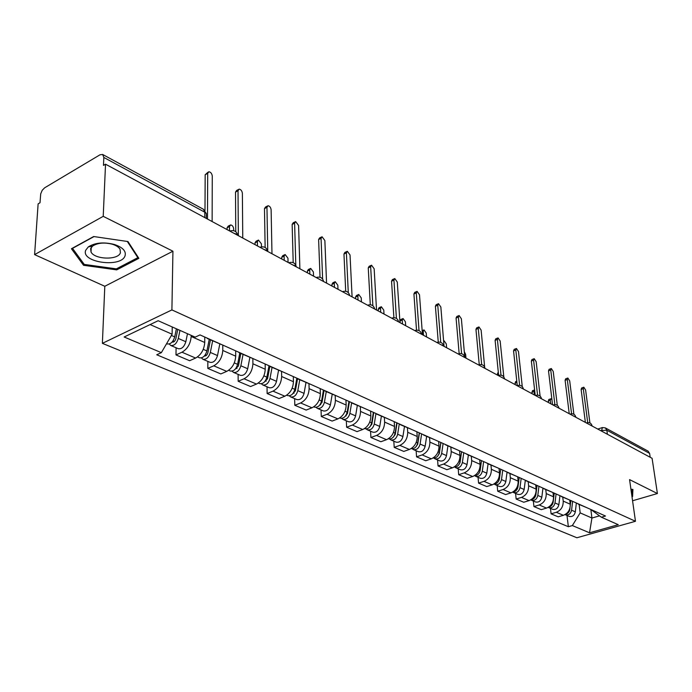 <?xml version="1.0" encoding="UTF-8"?>
<svg xmlns="http://www.w3.org/2000/svg" width="692" height="692" viewBox="0 0 692 692"><rect width="100%" height="100%" fill="white"/><g stroke="black" fill="none" stroke-linecap="round" stroke-linejoin="round"><path stroke-width="1.04" d="M103.22 216.345L34.6 254.621L104.803 286.28L102.381 343.344L576.903 537.762L635.472 521.284L171.91 309.912L172.931 251.213L103.22 216.345L105.53 164.186L652.089 458.303L657.4 493.534L629.564 479.617L635.472 521.284M34.6 254.621L38.121 203.863L40.006 202.756L40.707 193.855L42.221 190.283L44.651 187.8L100.011 154.783L102.658 154.472L203.483 209.313L204.797 212.202L103.835 157.456L102.658 154.472M607.394 434.256L606.841 430.216L605.336 427.898L648.119 451.158L649.606 453.407L606.841 430.216L600.535 430.562M650.195 457.282L649.606 453.407M632.566 500.766L657.4 493.534M103.835 157.456L103.48 165.388L105.53 164.186M191.182 335.361L191.174 336.476C190.542 343.768 187.471 349.019 181.961 352.219L175.984 354.927L189.643 360.714L195.602 358.049C201.095 354.901 204.14 349.702 204.737 342.479L204.763 337.03M209.088 338.968L205.887 337.532M176.097 347.765L175.984 354.927M207.375 338.526L222.66 345.023M222.772 345.074L222.781 350.463C222.236 357.608 219.226 362.729 213.759 365.817L207.816 368.412L220.835 373.931L226.76 371.37C232.209 368.334 235.185 363.265 235.704 356.181L235.669 350.835M240.704 353.084L237.494 351.648M207.851 361.388L207.816 368.412M238.991 352.643L253.618 358.854M252.848 358.724L252.909 363.793C252.442 370.8 249.492 375.799 244.068 378.775L238.169 381.275L250.582 386.534L256.473 384.077C261.87 381.145 264.794 376.197 265.235 369.251L265.148 364.009M270.823 366.535L267.596 365.099M238.117 374.372L238.169 381.275M269.102 366.085L283.132 372.036M281.549 371.639L281.661 376.517C281.263 383.385 278.374 388.264 272.994 391.144L267.129 393.54L278.997 398.566L284.836 396.205C290.199 393.367 293.062 388.541 293.434 381.724L293.296 376.578M299.541 379.363L296.314 377.927M267.017 386.767L267.129 393.54M297.828 378.905L311.296 384.614M308.969 383.887L309.125 388.67C308.796 395.417 305.959 400.175 300.631 402.96L294.809 405.27L306.149 410.071L311.954 407.796C317.265 405.054 320.076 400.339 320.379 393.653L320.197 388.593M326.961 391.611L323.735 390.176M294.628 398.618L294.809 405.27M325.249 391.144L338.189 396.628M335.196 395.59L335.395 400.287C335.118 406.913 332.342 411.567 327.057 414.257L321.278 416.48L332.134 421.082L337.886 418.894C343.154 416.238 345.913 411.628 346.164 405.054L345.939 400.088M353.162 403.315L349.944 401.879M321.045 409.949L321.278 416.48M351.458 402.848L363.905 408.116M360.298 406.801L360.532 411.42C360.316 417.916 357.591 422.466 352.349 425.07L346.623 427.215L357.02 431.618L362.729 429.507C367.945 426.938 370.652 422.431 370.851 415.978L370.592 411.1M378.23 414.517L375.021 413.081M346.337 420.805L346.623 427.215M376.534 414.041L388.515 419.11M384.354 417.536L384.622 422.077C384.458 428.46 381.776 432.915 376.586 435.432L370.912 437.5L380.885 441.73L386.543 439.688C391.707 437.197 394.362 432.785 394.509 426.454L394.215 421.653M402.242 425.243L399.042 423.807M370.575 431.202L370.912 437.5M400.547 424.767L412.095 429.637M407.424 427.829L407.726 432.292C407.597 438.564 404.967 442.923 399.838 445.371L394.206 447.369L403.773 451.426L409.387 449.454C414.499 447.041 417.112 442.716 417.215 436.496L416.887 431.782M425.251 435.519L422.059 434.092M393.826 441.176L394.206 447.369M423.565 435.034L434.697 439.74M429.568 437.716L429.896 442.11C429.818 448.269 427.232 452.542 422.146 454.912L416.567 456.841L425.753 460.742L431.315 458.839C436.384 456.486 438.944 452.257 439.005 446.141L438.65 441.505M447.326 445.38L444.143 443.953M416.143 450.752L416.567 456.841M445.648 444.895L456.4 449.428M450.838 447.214L451.193 451.53C451.149 457.585 448.615 461.772 443.581 464.081L438.045 465.941L446.885 469.686L452.395 467.844C457.412 465.569 459.929 461.417 459.955 455.405L459.566 450.847M468.519 454.843L465.353 453.433M437.586 459.955L438.045 465.941M466.858 454.359L477.238 458.735M471.295 456.339L471.667 460.587C471.667 466.546 469.167 470.647 464.185 472.887L458.701 474.695L467.204 478.293L472.662 476.511C477.627 474.297 480.101 470.231 480.092 464.315L479.686 459.825M488.889 463.943L485.741 462.533M458.208 468.795L458.701 474.695M487.229 463.458L497.263 467.68M490.965 465.128L491.363 469.306C491.398 475.162 488.941 479.184 484.002 481.364L478.579 483.111L486.761 486.58L492.168 484.858C497.09 482.696 499.52 478.708 499.477 472.896L499.044 468.475M508.473 472.688L505.342 471.287M478.06 477.316L478.579 483.111M506.829 472.203L516.535 476.286M509.918 473.587L510.333 477.696C510.393 483.457 507.98 487.402 503.093 489.521L497.712 491.216L505.601 494.564L510.956 492.886C515.825 490.792 518.221 486.874 518.144 481.156L517.694 476.805M527.321 481.104L524.207 479.712M497.167 485.507L497.712 491.216M525.686 480.629L535.08 484.573M528.169 481.736L528.601 485.784C528.697 491.45 526.318 495.325 521.483 497.384L516.154 499.036L523.758 502.254L529.06 500.627C533.878 498.586 536.239 494.745 536.136 489.114L535.669 484.832M545.469 489.218L542.372 487.834M515.583 493.413L516.154 499.036M543.851 488.734L552.951 492.557M545.772 489.59L546.222 493.578C546.343 499.157 544.007 502.954 539.215 504.97L533.939 506.561L541.265 509.667L546.524 508.092C551.299 506.103 553.617 502.34 553.479 496.795L552.994 492.574M562.968 497.029L559.889 495.654M533.342 501.025L533.939 506.561M561.35 496.545L570.182 500.247M562.752 497.167L563.21 501.094C563.357 506.596 561.065 510.324 556.316 512.279L551.091 513.836L558.167 516.829L563.374 515.298C568.097 513.36 570.381 509.658 570.225 504.2L569.741 500.16M579.835 504.563L576.782 503.196M550.469 508.378L551.091 513.836M578.235 504.087L586.799 507.668M150.112 324.574L172.118 334.21L172.239 326.961M172.118 334.21L161.357 352.652L124.145 336.995L158.165 320.725L195.179 337.134L200.023 334.919L605.5 516.024L601.374 517.209L618.259 524.7L589.541 532.797L572.353 525.565L580.181 512.893L591.928 518.031L599.462 515.86M161.357 352.652L156.729 354.771L568.348 526.716L572.353 525.565M102.381 343.344L171.91 309.912M104.803 286.28L172.931 251.213M138.858 258.324L127.968 241.551L93.679 236.526L71.423 248.739L83.542 265.287L116.706 269.871L138.858 258.324M631.995 496.761L632.583 496.588L632.929 489.434L630.931 489.253M590.881 509.788L591.928 518.031L589.541 532.797M579.143 504.485L580.181 512.893M601.374 517.209L590.812 509.468M567.016 515.479L568.348 526.716M116.749 268.669L116.706 269.871M83.628 263.583L83.542 265.287M632.099 493.206L632.583 496.588M204.988 210.524L205.178 174.747L208.024 172.196M212.133 221.552L212.262 175.976C211.882 173.519 210.757 172.109 208.872 171.737L207.695 173.363L207.488 219.053M176.391 328.804L174.713 336.883C173.061 342.073 170.543 344.417 167.144 343.924L166.59 343.682M177.775 329.418L175.846 338.725C175.05 341.208 173.848 342.332 172.213 342.09L172.109 342.038M179.972 330.387L178.294 338.449C176.659 343.621 174.142 345.965 170.742 345.464L169.246 343.993M187.48 333.717L185.828 341.736C184.202 346.882 181.693 349.209 178.294 348.707L170.742 345.464M235.764 231.699L235.514 192.073L236.638 190.447L238.359 189.53M242.762 238.039L242.373 193.241C241.992 190.854 240.92 189.478 239.138 189.124L238.022 190.75L238.342 235.652M265.14 247.477L264.474 208.612L265.546 206.995L267.311 206.086M271.982 253.765L271.117 209.719C270.736 207.401 269.716 206.06 268.029 205.714L266.956 207.34L267.761 251.49M85.713 250.245C80.661 262.493 121.152 268.081 125.036 255.841C126.342 251.144 122.778 247.355 114.344 244.466C103.705 241.837 95.02 242.658 88.291 246.914L85.713 250.245M90.643 248.575L91.024 252C94.648 259.638 118.202 260.27 120.391 252.822L120.071 249.276C118.773 247.113 116.178 245.426 112.268 244.207C104.241 242.226 97.693 242.84 92.607 246.049L90.643 248.575M127.311 241.447L137.846 257.666L116.377 268.868L84.242 264.413L72.522 248.367L94.026 236.577M137.872 256.81L137.846 257.666M632.28 489.374L631.917 496.19M209.244 339.357L206.917 350.948C205.325 356.017 202.834 358.3 199.434 357.781L197.505 356.951M210.446 339.902L207.885 352.686C207.159 355.048 205.991 356.146 204.382 355.982M212.643 340.879L210.333 352.436C208.75 357.496 206.259 359.771 202.86 359.252L201.407 357.894M219.788 344.071L217.504 355.567C215.939 360.61 213.456 362.859 210.057 362.331L202.86 359.252M239.795 353.007L237.607 364.347C236.076 369.312 233.611 371.526 230.211 370.981L228.645 370.307M240.574 353.344L240.582 354.78M233.688 230.67L233.671 228.81C233.325 226.518 232.304 225.22 230.592 224.917L229.484 226.535L229.502 230.903M240.833 353.465L238.42 365.99L235.15 369.243M243.039 354.451L240.859 365.774C239.337 370.722 236.88 372.927 233.481 372.382L232.071 371.137M249.855 357.496L247.701 368.758C246.196 373.689 243.74 375.877 240.34 375.323L233.481 372.382M227.106 229.614L227.097 227.755L228.213 226.137L229.856 225.289M293.2 262.649L292.145 224.416L293.174 222.798L294.974 221.907M299.887 268.773L298.589 225.471L295.631 221.578L294.61 223.187L295.813 265.174M320.033 277.241L318.614 239.527L319.592 237.927L321.434 237.045M326.563 283.132L324.868 240.539L322.04 236.75L321.062 238.351L322.628 279.066M345.706 291.263L343.959 254.007L344.893 252.407L346.761 251.542M352.09 296.868L350.031 254.959L347.315 251.274L346.389 252.874L348.284 292.621M268.954 366.016L266.878 377.131C265.408 381.993 262.969 384.138 259.578 383.576L258.341 383.048M269.257 366.154L269.309 369.26M261.455 246.862L261.403 243.826L258.453 240.037L257.389 241.646L257.45 245.945M269.845 366.414L267.553 378.688L264.517 381.88M272.051 367.4L269.992 378.489C268.522 383.342 266.091 385.479 262.692 384.916L261.334 383.766M278.556 370.307L276.523 381.344C275.07 386.171 272.639 388.298 269.249 387.728L262.692 384.916M255.045 244.648L255.028 242.823L256.092 241.214L257.779 240.375M296.825 378.334L294.844 389.345C293.417 394.103 291.012 396.187 287.621 395.608L286.687 395.21M296.695 379.069L296.799 382.961M288.062 262.415L287.958 258.202L285.13 254.518L284.109 256.118L284.213 260.339M297.551 378.775L295.389 390.816L292.586 393.921M299.766 379.77L297.811 390.643C296.401 395.392 293.996 397.467 290.605 396.888L289.282 395.824M305.985 382.546L304.056 393.367C302.655 398.09 300.259 400.158 296.868 399.578L290.605 396.888M281.8 259.042L281.756 257.251L282.777 255.642L284.507 254.812M323.475 390.054L321.572 401.023C320.197 405.676 317.818 407.709 314.436 407.112L313.787 406.835M323.008 392.779L323.121 395.954M313.545 276.125L313.398 271.982L310.691 268.392L309.713 269.984L309.86 274.144M324.081 390.452L322.005 402.407L319.436 405.425M326.261 391.603L324.418 402.26C323.043 406.913 320.673 408.937 317.291 408.341L316.019 407.346M332.212 394.258L330.395 404.872C329.029 409.5 326.659 411.506 323.285 410.91L317.291 408.341M307.438 272.838L307.378 271.074L308.355 269.482L310.111 268.66M370.298 304.74L368.248 267.882L369.139 266.29L371.024 265.434M376.534 310.025L374.156 268.79L371.543 265.2L370.661 266.783L372.858 305.734M348.958 401.438L347.159 412.19C345.827 416.757 343.474 418.738 340.101 418.124L339.711 417.959M348.232 405.763L348.353 408.297M337.99 289.282L337.808 285.199L335.205 281.696L334.271 283.279L334.452 287.379M349.46 401.663L347.479 413.505L345.144 416.411M351.623 402.926L349.875 413.383C348.552 417.933 346.208 419.906 342.834 419.3L341.606 418.366M357.323 405.469L355.602 415.875C354.287 420.416 351.943 422.371 348.578 421.765L342.834 419.3M332.03 286.073L331.952 284.334L332.887 282.751L334.668 281.938M393.886 317.689L391.551 281.186L392.399 279.603L394.302 278.764M399.967 322.636L397.286 282.051L394.777 278.556L393.938 280.13L396.421 318.398M373.369 412.345L371.665 422.89C370.376 427.371 368.049 429.3 364.693 428.677L364.537 428.608M372.443 418.089L372.547 420.044M361.449 301.911L361.241 297.889L358.733 294.472L357.851 296.046L358.049 300.077M373.767 412.518L371.881 424.144L369.788 426.921M375.929 413.73L374.268 424.032C372.988 428.495 370.67 430.424 367.305 429.801L366.12 428.928M381.387 416.212L379.752 426.428C378.481 430.874 376.163 432.785 372.815 432.163L367.305 429.801M355.636 298.771L355.55 297.058L356.441 295.484L358.248 294.688M416.515 330.145L413.92 293.962L414.724 292.387L416.645 291.557M422.457 334.738L419.499 294.783L417.086 291.375L416.281 292.941L419.023 330.603M396.775 422.795L395.149 433.157C393.93 437.5 391.655 439.385 388.333 438.815M395.677 429.801L395.772 431.237M383.999 314.038L383.757 310.077L381.344 306.746L380.496 308.312L380.73 312.282M397.07 422.933L395.279 434.342L393.428 436.972M399.258 423.988L397.658 434.247C396.412 438.624 394.12 440.501 390.781 439.87L389.631 439.048M404.474 426.514L402.917 436.54C401.68 440.908 399.396 442.768 396.058 442.136L390.781 439.87M378.308 310.976L378.213 309.289L379.06 307.724L380.885 306.937M438.261 342.125L435.406 306.236L436.176 304.67L438.114 303.857M444.048 346.355L440.847 307.023L438.52 303.693L437.751 305.25L440.735 342.367M419.24 432.829L417.7 443.001C416.584 447.118 414.413 448.987 411.169 448.598M418.011 440.942L418.072 441.92M405.676 325.698L405.408 321.806L403.081 318.545L402.268 320.102L402.528 324.012M419.438 432.924L417.743 444.126L416.126 446.599M421.627 433.901L420.096 444.048C418.894 448.347 416.627 450.172 413.306 449.532L412.19 448.762M426.627 436.401L425.147 446.253C423.954 450.535 421.696 452.352 418.375 451.703L413.306 449.532M400.114 322.714L400.002 321.053L400.815 319.496L402.657 318.727M459.159 353.647L456.071 318.035L456.807 316.486L458.753 315.69M464.808 357.522L461.374 318.787L459.125 315.535L458.398 317.083L461.607 353.698M440.813 442.465L439.351 452.456C438.339 456.365 436.263 458.208 433.114 457.983M439.481 451.573L439.515 452.127M426.531 336.926L426.237 333.086L423.988 329.902L423.219 331.451L423.504 335.3M440.925 442.517L439.316 453.519L437.95 455.803M443.114 443.494L441.652 453.459C440.484 457.68 438.252 459.462 434.939 458.813L433.867 458.087M447.914 445.907L446.504 455.578C445.345 459.782 443.114 461.555 439.809 460.907L434.939 458.813M479.262 364.727L475.958 329.392L476.658 327.852L478.613 327.074M484.651 367.063L481.122 330.119L478.959 326.935L478.258 328.475L481.675 364.623M461.547 451.729L460.154 461.538C459.237 465.249 457.256 467.065 454.22 466.996M446.617 347.739L446.305 343.95L444.134 340.836L443.624 341.139M461.59 451.746L460.05 462.559L458.943 464.617M463.761 452.715L462.377 462.507C461.244 466.65 459.03 468.397 455.743 467.74L454.705 467.048M468.38 455.042L467.039 464.548C465.915 468.674 463.709 470.404 460.431 469.747L455.743 467.74M498.621 375.401L495.109 340.326L495.775 338.795L497.73 338.033M503.811 376.906L500.152 341.018L498.05 337.912L497.392 339.435L500.999 375.15M481.494 460.638L480.17 470.283C479.34 473.795 477.463 475.586 474.522 475.646M465.967 358.153L465.638 354.416L464.289 351.666M483.63 461.59L482.307 471.217C481.208 475.283 479.02 476.987 475.75 476.321L474.747 475.672M488.068 463.83L486.805 473.181C485.706 477.229 483.526 478.925 480.265 478.258L475.75 476.321M517.27 385.729L513.559 350.861L514.191 349.348L516.154 348.604M522.278 386.629L518.481 351.527L516.448 348.483L515.817 350.005L519.614 385.314M500.705 469.219L499.442 478.7C498.69 482.021 496.908 483.777 494.088 483.967M499.14 479.954L498.733 480.923M502.755 470.136L501.492 479.599C500.428 483.587 498.266 485.256 495.022 484.59L494.062 483.976M507.037 472.299L505.826 481.485C504.762 485.464 502.608 487.125 499.364 486.45L495.022 484.59M535.227 395.417L531.352 361.025L531.958 359.52L533.921 358.793M540.097 396.109L536.162 361.665L534.198 358.69L533.593 360.195L537.554 395.115M519.199 477.48L517.997 486.805C517.322 489.945 515.635 491.666 512.936 491.977M521.18 478.362L519.986 487.67C518.939 491.597 516.803 493.223 513.576 492.557L512.772 492.073M525.306 480.438L524.155 489.486C523.117 493.405 520.989 495.022 517.772 494.347L513.576 492.557M497.643 375.194L497.496 373.654L498.292 372.088M552.536 404.733L548.522 370.834L549.102 369.338L551.057 368.62M557.285 405.322L553.219 371.448L551.316 368.525L550.745 370.021L554.863 404.578M537.035 485.447L535.893 494.616C535.288 497.583 533.696 499.269 531.119 499.676M538.947 486.294L537.805 495.455C536.793 499.313 534.682 500.904 531.473 500.229L530.816 499.858M542.935 488.241L541.827 497.211C540.815 501.051 538.713 502.634 535.513 501.959L531.473 500.229M515.133 384.605L515.592 381.595L516.786 381.154M569.239 413.721L565.104 380.306L565.649 378.818L567.604 378.117M573.884 414.257L569.698 380.885L567.847 378.031L567.302 379.519L571.566 413.712M554.24 493.128L553.15 502.158C552.605 504.952 551.109 506.596 548.669 507.098M534.605 389.951L533.99 391.43L534.38 394.968M556.083 493.95L554.993 502.963C554.007 506.752 551.922 508.317 548.739 507.634L548.228 507.366M559.949 495.697L558.876 504.658C557.89 508.438 555.814 509.987 552.64 509.312L548.739 507.634M532.027 393.696L532.442 390.712L534.328 390.037M585.38 422.405L581.124 389.449L581.643 387.978L583.59 387.295M589.913 422.924L585.614 390.011L583.814 387.209L583.295 388.688L587.698 422.544M570.848 500.55L570.294 505.281M569.983 507.893L569.81 509.433C569.317 512.063 567.924 513.663 565.623 514.251M551.922 399.578L550.849 398.791L550.287 400.261L550.702 403.747M572.621 501.345L571.583 510.203C570.623 513.94 568.564 515.462 565.407 514.787L565.035 514.606M576.358 503.015L575.337 511.846C574.377 515.566 572.327 517.08 569.17 516.405L565.407 514.787M548.358 402.485L548.739 399.535L550.616 398.869M592.162 426.056L590.155 424.983M575.891 417.302L573.824 416.186M559.041 408.228L556.887 407.078M541.568 398.826L539.336 397.632M523.437 389.077L521.128 387.831M504.624 378.948L502.219 377.659M485.075 368.429L482.583 367.089M464.747 357.496L462.161 356.095M443.607 346.112L440.908 344.659M421.592 334.271L418.772 332.757M398.644 321.918L395.712 320.344M374.709 309.039L371.647 307.395M349.728 295.596L346.528 293.875M323.614 281.549L320.275 279.75M296.306 266.853L295.06 265.676L292.803 264.967M267.709 251.464L266.377 250.227L264.041 249.492M229.77 231.05L230.531 230.86C234.354 230.012 236.759 231.5 237.737 235.332L236.318 234.043L233.887 233.265M601.547 431.107L602.343 427.561L605.336 427.898M570.225 504.2L563.21 501.094M553.479 496.795L546.222 493.578M536.136 489.114L528.601 485.784M518.144 481.156L510.333 477.696M499.477 472.896L491.363 469.306M480.092 464.315L471.667 460.587M459.955 455.405L451.193 451.53M439.005 446.141L429.896 442.11M417.215 436.496L407.726 432.292M394.509 426.454L384.622 422.077M370.851 415.978L360.532 411.42M346.164 405.054L335.395 400.287M320.379 393.653L309.125 388.67M293.434 381.724L281.661 376.517M265.235 369.251L252.909 363.793M235.704 356.181L222.781 350.463M204.737 342.479L191.174 336.476M546.524 508.092L539.215 504.97M529.06 500.627L521.483 497.384M510.956 492.886L503.093 489.521M492.168 484.858L484.002 481.364M472.662 476.511L464.185 472.887M452.395 467.844L443.581 464.081M431.315 458.839L422.146 454.912M409.387 449.454L399.838 445.371M386.543 439.688L376.586 435.432M362.729 429.507L352.349 425.07M337.886 418.894L327.057 414.257M311.954 407.796L300.631 402.96M284.836 396.205L272.994 391.144M256.473 384.077L244.068 378.775M226.76 371.37L213.759 365.817M195.602 358.049L181.961 352.219M563.374 515.298L556.316 512.279M259.941 247.278L260.702 247.079C264.413 246.274 266.749 247.719 267.692 251.438L267.692 251.438M288.72 262.77L289.481 262.553C293.079 261.784 295.346 263.194 296.28 266.792L296.28 266.835M316.209 277.561L316.962 277.336C320.457 276.601 322.662 277.976 323.579 281.462L323.579 281.523M342.479 291.695L343.223 291.462C346.631 290.761 348.785 292.102 349.676 295.484L349.676 295.57M367.625 305.233L368.36 304.99C371.682 304.316 373.775 305.622 374.649 308.909L374.657 309.013M391.715 318.19L392.442 317.939C395.668 317.291 397.718 318.571 398.583 321.771L398.583 321.892M414.802 330.62L415.52 330.361C418.677 329.738 420.675 330.984 421.523 334.106L421.532 334.236M436.963 342.54L437.664 342.272C440.743 341.675 442.698 342.903 443.537 345.939L443.546 346.087M458.251 353.984L458.926 353.716C461.945 353.145 463.856 354.339 464.678 357.306L464.695 357.461M478.691 364.995L479.366 364.719C482.315 364.165 484.192 365.341 484.997 368.231L485.014 368.403M498.361 375.583L499.027 375.298C501.908 374.77 503.75 375.92 504.546 378.74L504.563 378.922M517.305 385.773L517.945 385.479C520.773 384.977 522.581 386.101 523.368 388.861L523.386 389.051M535.539 395.59L536.17 395.296C538.938 394.803 540.72 395.911 541.49 398.609L541.516 398.8M553.124 405.054L553.738 404.751C556.454 404.275 558.202 405.365 558.972 408.012L558.989 408.211M570.087 414.179L570.692 413.877C573.357 413.418 575.061 414.482 575.822 417.077L575.848 417.276M586.453 422.985L587.041 422.682C589.662 422.241 591.34 423.288 592.092 425.831L592.118 426.038M206.32 215.281L206.328 213.612L204.797 212.202L204.763 217.591M207.695 173.363L205.178 174.747M174.713 336.883L171.4 335.438M174.367 341.424L173.043 340.853M185.828 341.736L178.294 338.449M238.022 190.75L235.514 192.073M266.956 207.34L264.474 208.612M206.917 350.948L203.258 349.348M206.441 355.316L205.29 354.823M217.504 355.567L210.333 352.436M237.607 364.347L234.303 362.902M237.01 368.559L236.024 368.135M247.701 368.758L240.859 365.774M227.097 227.755L229.484 226.535M294.61 223.187L292.145 224.416M321.062 238.351L318.614 239.527M346.389 252.874L343.959 254.007M266.878 377.131L263.911 375.834M266.178 381.197L265.347 380.842M276.523 381.344L269.992 378.489M255.028 242.823L257.389 241.646M294.844 389.345L292.171 388.177M294.039 393.272L293.347 392.969M304.056 393.367L297.811 390.643M281.756 257.251L284.109 256.118M321.572 401.023L319.185 399.976M320.681 404.811L320.119 404.569M330.395 404.872L324.418 402.26M307.378 271.074L309.713 269.984M370.661 266.783L368.248 267.882M347.159 412.19L345.023 411.264M346.182 415.857L345.732 415.667M355.602 415.875L349.875 413.383M331.952 284.334L334.271 283.279M393.938 280.13L391.551 281.186M371.665 422.89L369.77 422.068M379.752 426.428L374.268 424.032M355.55 297.058L357.851 296.046M416.281 292.941L413.92 293.962M395.149 433.157L393.48 432.422M402.917 436.54L397.658 434.247M378.213 309.289L380.496 308.312M437.751 305.25L435.406 306.236M417.7 443.001L416.229 442.361M425.147 446.253L420.096 444.048M400.002 321.053L402.268 320.102M458.398 317.083L456.071 318.035M439.351 452.456L438.071 451.893M446.504 455.578L441.652 453.459M422.241 331.849L423.219 331.451M478.258 328.475L475.958 329.392M460.154 461.538L459.056 461.062M467.039 464.548L462.377 462.507M497.392 339.435L495.109 340.326M480.17 470.283L479.236 469.877M486.805 473.181L482.307 471.217M515.817 350.005L513.559 350.861M499.442 478.7L498.655 478.354M505.826 481.485L501.492 479.599M533.593 360.195L531.352 361.025M517.997 486.805L517.356 486.528M524.155 489.486L519.986 487.67M497.496 373.654L498.413 373.308M550.745 370.021L548.522 370.834M535.893 494.616L535.383 494.399M541.827 497.211L537.805 495.455M514.969 383.083L516.915 382.373M567.302 379.519L565.104 380.306M558.876 504.658L554.993 502.963M531.854 392.191L533.99 391.43M583.295 388.688L581.124 389.449M575.337 511.846L571.583 510.203M548.185 401.005L550.287 400.261M206.303 218.412L206.328 213.612L203.483 209.313M597.767 429.075L601.979 427.682M91.24 247.442L91.024 252M92.607 246.049L88.291 246.914M112.268 244.207L114.344 244.466M422.155 330.655L423.608 330.058"/></g></svg>
